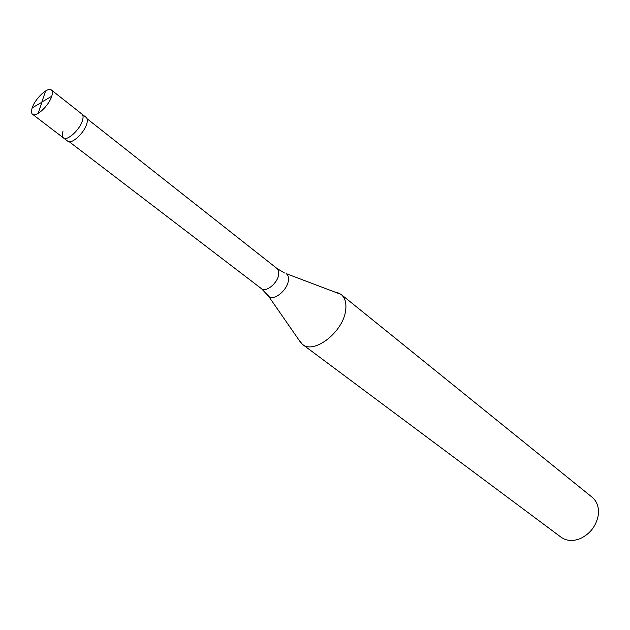 <?xml version="1.0" encoding="UTF-8"?>
<svg xmlns="http://www.w3.org/2000/svg" width="630" height="630" viewBox="0 0 630 630"><rect width="100%" height="100%" fill="white"/><g stroke="black" fill="none" stroke-linecap="round" stroke-linejoin="round"><path stroke-width="0.94" d="M41.95 101.989L51.755 96.233C49.045 105.486 35.973 117.715 32.539 114.29C31.279 113.219 31.169 111.093 32.201 107.895C35.004 98.666 47.919 86.57 51.392 90.003L86.223 117.479C87.499 118.566 87.696 120.661 86.806 123.748C84.357 132.946 71.426 144.782 67.788 141.222L63.472 137.923C62.149 136.812 61.976 134.662 62.929 131.489M82.514 120.377C80.034 129.583 67.079 141.466 63.472 137.923C67.079 141.466 80.034 129.583 82.514 120.377C83.412 117.282 83.223 115.195 81.955 114.109C83.223 115.195 83.412 117.282 82.514 120.377M51.755 96.233C52.731 93.122 52.613 91.051 51.392 90.003M87.105 118.771L277.113 268.593L278.633 271.065L278.68 274.751C277.531 283.256 265.86 292.69 261.497 288.705L268.577 296.171C273.184 301.486 287.067 290.792 288.343 280.846C288.863 277.35 288.123 274.94 286.107 273.593L341.145 294.438C345.027 297.73 346.539 302.912 345.689 309.991C343.634 331.585 314.047 354.753 302.416 344.327L298.777 339.759M341.145 294.438L592.113 497.212C596.295 500.708 598.421 505.599 598.5 511.867L598.193 515.592C596.035 526.176 590.097 533.831 580.38 538.548C572.977 541.493 566.543 541.044 561.062 537.209L302.416 344.327M339.893 293.564L335.822 292.052M42.013 102.044L38.178 113.392M41.871 102.218L32.201 107.895M41.816 102.162L45.596 90.964M301.258 343.334L267.585 294.793M277.113 268.593L284.524 272.979M32.539 114.29L63.472 137.923M69.261 141.758L261.497 288.705"/></g></svg>
